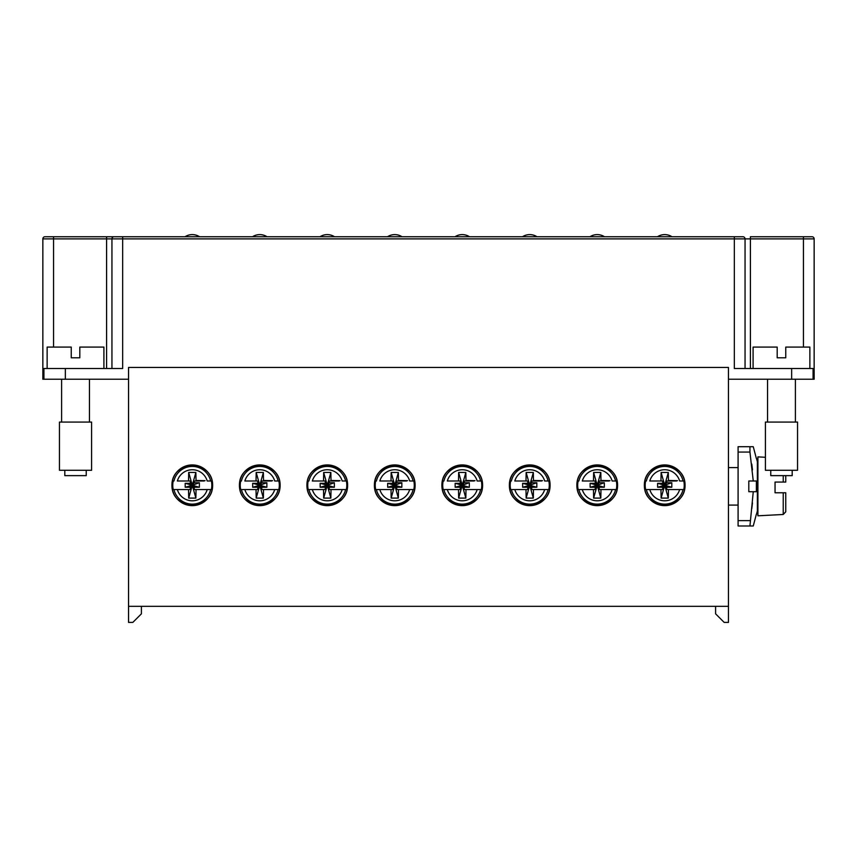 <?xml version="1.0" encoding="UTF-8"?>
<svg xmlns="http://www.w3.org/2000/svg" width="857" height="857" viewBox="0 0 857 857"><rect width="100%" height="100%" fill="white"/><g stroke="black" fill="none" stroke-linecap="round" stroke-linejoin="round"><path stroke-width="1.29" d="M141.405 606.327L141.405 613.826L132.835 622.396L128.55 622.396L128.55 367.439L728.45 367.439L728.45 379.223L813.079 379.223L813.079 368.51L813.079 379.223L814.15 379.223L814.15 238.889A2.143 2.143 0 0 0 812.008 236.746L803.438 236.746L812.008 236.746A2.143 2.143 -90 0 1 814.15 238.889A2.143 2.143 -90 0 0 812.008 236.746M715.595 606.327L715.595 613.826L724.165 622.396L728.45 622.396L728.45 379.223M813.079 368.51L734.342 368.51L734.342 238.889L122.658 238.889L122.658 368.51L43.921 368.51L43.921 379.223L42.85 379.223L42.85 238.889A2.143 2.143 0 0 1 44.992 236.746L53.562 236.746L44.992 236.746M128.55 379.223L43.921 379.223M128.55 606.327L728.45 606.327M644.357 485.276C644.143 459.448 685.279 459.448 685.064 485.276C685.279 511.104 644.143 511.104 644.357 485.276A20.354 20.354 0 0 0 664.711 505.63A20.354 20.354 0 0 0 685.064 485.276A20.354 20.354 0 0 0 664.711 464.923A20.354 20.354 0 0 0 644.357 485.276M576.868 485.276C576.654 459.448 617.79 459.448 617.576 485.276C617.79 511.104 576.654 511.104 576.868 485.276A20.354 20.354 0 0 0 597.222 505.63A20.354 20.354 0 0 0 617.576 485.276A20.354 20.354 0 0 0 597.222 464.923A20.354 20.354 0 0 0 576.868 485.276M509.379 485.276C509.165 459.448 550.301 459.448 550.087 485.276C550.301 511.104 509.165 511.104 509.379 485.276A20.354 20.354 0 0 0 529.733 505.63A20.354 20.354 0 0 0 550.087 485.276A20.354 20.354 0 0 0 529.733 464.923A20.354 20.354 0 0 0 509.379 485.276M441.891 485.276C441.676 459.448 482.812 459.448 482.598 485.276C482.812 511.104 441.676 511.104 441.891 485.276A20.354 20.354 0 0 0 462.244 505.63A20.354 20.354 0 0 0 482.598 485.276A20.354 20.354 0 0 0 462.244 464.923A20.354 20.354 0 0 0 441.891 485.276M374.402 485.276C374.188 459.448 415.324 459.448 415.109 485.276C415.324 511.104 374.188 511.104 374.402 485.276A20.354 20.354 0 0 0 394.756 505.63A20.354 20.354 0 0 0 415.109 485.276A20.354 20.354 0 0 0 394.756 464.923A20.354 20.354 0 0 0 374.402 485.276M306.913 485.276C306.699 459.448 347.835 459.448 347.621 485.276C347.835 511.104 306.699 511.104 306.913 485.276A20.354 20.354 0 0 0 327.267 505.63A20.354 20.354 0 0 0 347.621 485.276A20.354 20.354 0 0 0 327.267 464.923A20.354 20.354 0 0 0 306.913 485.276M239.424 485.276C239.21 459.448 280.346 459.448 280.132 485.276C280.346 511.104 239.21 511.104 239.424 485.276A20.354 20.354 0 0 0 259.778 505.63A20.354 20.354 0 0 0 280.132 485.276A20.354 20.354 0 0 0 259.778 464.923A20.354 20.354 0 0 0 239.424 485.276M171.936 485.276C171.721 459.448 212.857 459.448 212.643 485.276C212.857 511.104 171.721 511.104 171.936 485.276A20.354 20.354 0 0 0 192.289 505.63A20.354 20.354 0 0 0 212.643 485.276A20.354 20.354 0 0 0 192.289 464.923A20.354 20.354 0 0 0 171.936 485.276M677.501 480.67L668.449 480.466L668.299 472.453L661.122 472.453L660.961 480.991L649.788 480.991A15.522 15.522 0 0 1 679.633 480.991L683.768 480.991A19.54 19.54 0 0 1 683.768 489.561L679.633 489.561L683.768 489.561M683.768 480.991L679.633 480.991M645.653 489.561L649.788 489.561L645.653 489.561A19.54 19.54 0 0 1 645.653 480.991M668.46 489.561L679.633 489.561A15.522 15.522 0 0 1 649.788 489.561L662.729 489.561L662.729 487.258L664.936 484.484L665.503 485.501L664.486 486.069L661.122 498.099L668.299 498.099L668.46 489.561L666.692 489.561L666.692 487.258L664.936 485.501M660.961 480.991L662.729 480.991L662.729 483.294L657.619 483.294L657.619 487.258L662.729 487.258M668.449 480.466L668.042 480.991L676.612 480.991M666.692 487.258L671.802 487.258L671.802 482.727L666.692 482.727L666.692 480.991L668.042 480.991M660.961 489.561L661.122 498.099M668.299 498.099L664.936 486.069M671.802 487.258L665.503 485.501M671.802 482.727L665.503 484.998M666.692 482.727L664.936 484.998M668.299 472.453L664.936 484.484M661.122 472.453L664.486 484.484M662.729 483.294L664.486 485.051M657.619 483.294L663.918 485.051M657.619 487.258L663.918 485.501M664.486 485.501L664.486 486.069M542.524 480.67L533.472 480.466L533.322 472.453L526.144 472.453L525.984 480.991L514.811 480.991A15.522 15.522 0 0 1 544.656 480.991L548.791 480.991A19.54 19.54 0 0 1 548.791 489.561L544.656 489.561L548.791 489.561M548.791 480.991L544.656 480.991M510.676 489.561L514.811 489.561L510.676 489.561A19.54 19.54 0 0 1 510.676 480.991M533.483 489.561L544.656 489.561A15.522 15.522 0 0 1 514.811 489.561L527.751 489.561L527.751 487.258L529.958 484.484L530.526 485.501L529.508 486.069L526.144 498.099L533.322 498.099L533.483 489.561L531.715 489.561L531.715 487.258L529.958 485.501M525.984 480.991L527.751 480.991L527.751 483.294L522.641 483.294L522.641 487.258L527.751 487.258M533.472 480.466L533.065 480.991L541.635 480.991M531.715 487.258L536.825 487.258L536.825 482.727L531.715 482.727L531.715 480.991L533.065 480.991M525.984 489.561L526.144 498.099M533.322 498.099L529.958 486.069M536.825 487.258L530.526 485.501M536.825 482.727L530.526 484.998M531.715 482.727L529.958 484.998M533.322 472.453L529.958 484.484M526.144 472.453L529.508 484.484M527.751 483.294L529.508 485.051M522.641 483.294L528.94 485.051M522.641 487.258L528.94 485.501M529.508 485.501L529.508 486.069M407.546 480.67L398.494 480.466L398.344 472.453L391.167 472.453L391.006 480.991L379.833 480.991A15.522 15.522 0 0 1 409.678 480.991L413.813 480.991A19.54 19.54 0 0 1 413.813 489.561L409.678 489.561L413.813 489.561M413.813 480.991L409.678 480.991M375.698 489.561L379.833 489.561L375.698 489.561A19.54 19.54 0 0 1 375.698 480.991M398.505 489.561L409.678 489.561A15.522 15.522 0 0 1 379.833 489.561L392.774 489.561L392.774 487.258L394.981 484.484L395.548 485.501L394.531 486.069L391.167 498.099L398.344 498.099L398.505 489.561L396.737 489.561L396.737 487.258L394.981 485.501M391.006 480.991L392.774 480.991L392.774 483.294L387.664 483.294L387.664 487.258L392.774 487.258M398.494 480.466L398.087 480.991L406.657 480.991M396.737 487.258L401.847 487.258L401.847 482.727L396.737 482.727L396.737 480.991L398.087 480.991M391.006 489.561L391.167 498.099M398.344 498.099L394.981 486.069M401.847 487.258L395.548 485.501M401.847 482.727L395.548 484.998M396.737 482.727L394.981 484.998M398.344 472.453L394.981 484.484M391.167 472.453L394.531 484.484M392.774 483.294L394.531 485.051M387.664 483.294L393.963 485.051M387.664 487.258L393.963 485.501M394.531 485.501L394.531 486.069M272.569 480.67L263.517 480.466L263.367 472.453L256.189 472.453L256.029 480.991L244.856 480.991A15.522 15.522 0 0 1 274.701 480.991L278.836 480.991A19.54 19.54 0 0 1 278.836 489.561L274.701 489.561L278.836 489.561M278.836 480.991L274.701 480.991M240.721 489.561L244.856 489.561L240.721 489.561A19.54 19.54 0 0 1 240.721 480.991M263.528 489.561L274.701 489.561A15.522 15.522 0 0 1 244.856 489.561L257.796 489.561L257.796 487.258L260.003 484.484L260.571 485.501L259.553 486.069L256.189 498.099L263.367 498.099L263.528 489.561L261.76 489.561L261.76 487.258L260.003 485.501M256.029 480.991L257.796 480.991L257.796 483.294L252.686 483.294L252.686 487.258L257.796 487.258M263.517 480.466L263.11 480.991L271.68 480.991M261.76 487.258L266.87 487.258L266.87 482.727L261.76 482.727L261.76 480.991L263.11 480.991M256.029 489.561L256.189 498.099M263.367 498.099L260.003 486.069M266.87 487.258L260.571 485.501M266.87 482.727L260.571 484.998M261.76 482.727L260.003 484.998M263.367 472.453L260.003 484.484M256.189 472.453L259.553 484.484M257.796 483.294L259.553 485.051M252.686 483.294L258.985 485.051M252.686 487.258L258.985 485.501M259.553 485.501L259.553 486.069M205.08 480.67L196.028 480.466L195.878 472.453L188.701 472.453L188.54 480.991L177.367 480.991A15.522 15.522 0 0 1 207.212 480.991L211.347 480.991A19.54 19.54 0 0 1 211.347 489.561L207.212 489.561L211.347 489.561M211.347 480.991L207.212 480.991M173.232 489.561L177.367 489.561L173.232 489.561A19.54 19.54 0 0 1 173.232 480.991M196.039 489.561L207.212 489.561A15.522 15.522 0 0 1 177.367 489.561L190.308 489.561L190.308 487.258L192.514 484.484L193.082 485.501L192.064 486.069L188.701 498.099L195.878 498.099L196.039 489.561L194.271 489.561L194.271 487.258L192.514 485.501M188.54 480.991L190.308 480.991L190.308 483.294L185.198 483.294L185.198 487.258L190.308 487.258M196.028 480.466L195.621 480.991L204.191 480.991M194.271 487.258L199.381 487.258L199.381 482.727L194.271 482.727L194.271 480.991L195.621 480.991M188.54 489.561L188.701 498.099M195.878 498.099L192.514 486.069M199.381 487.258L193.082 485.501M199.381 482.727L193.082 484.998M194.271 482.727L192.514 484.998M195.878 472.453L192.514 484.484M188.701 472.453L192.064 484.484M190.308 483.294L192.064 485.051M185.198 483.294L191.497 485.051M185.198 487.258L191.497 485.501M192.064 485.501L192.064 486.069M340.058 480.67L331.006 480.466L330.856 472.453L323.678 472.453L323.517 480.991L312.344 480.991A15.522 15.522 0 0 1 342.189 480.991L346.324 480.991A19.54 19.54 0 0 1 346.324 489.561L342.189 489.561L346.324 489.561M346.324 480.991L342.189 480.991M308.209 489.561L312.344 489.561L308.209 489.561A19.54 19.54 0 0 1 308.209 480.991M331.016 489.561L342.189 489.561A15.522 15.522 0 0 1 312.344 489.561L325.285 489.561L325.285 487.258L327.492 484.484L328.06 485.501L327.042 486.069L323.678 498.099L330.856 498.099L331.016 489.561L329.249 489.561L329.249 487.258L327.492 485.501M323.517 480.991L325.285 480.991L325.285 483.294L320.175 483.294L320.175 487.258L325.285 487.258M331.006 480.466L330.598 480.991L339.168 480.991M329.249 487.258L334.359 487.258L334.359 482.727L329.249 482.727L329.249 480.991L330.598 480.991M323.517 489.561L323.678 498.099M330.856 498.099L327.492 486.069M334.359 487.258L328.06 485.501M334.359 482.727L328.06 484.998M329.249 482.727L327.492 484.998M330.856 472.453L327.492 484.484M323.678 472.453L327.042 484.484M325.285 483.294L327.042 485.051M320.175 483.294L326.474 485.051M320.175 487.258L326.474 485.501M327.042 485.501L327.042 486.069M475.035 480.67L465.983 480.466L465.833 472.453L458.656 472.453L458.495 480.991L447.322 480.991A15.522 15.522 0 0 1 477.167 480.991L481.302 480.991A19.54 19.54 0 0 1 481.302 489.561L477.167 489.561L481.302 489.561M481.302 480.991L477.167 480.991M443.187 489.561L447.322 489.561L443.187 489.561A19.54 19.54 0 0 1 443.187 480.991M465.994 489.561L477.167 489.561A15.522 15.522 0 0 1 447.322 489.561L460.263 489.561L460.263 487.258L462.469 484.484L463.037 485.501L462.019 486.069L458.656 498.099L465.833 498.099L465.994 489.561L464.226 489.561L464.226 487.258L462.469 485.501M458.495 480.991L460.263 480.991L460.263 483.294L455.153 483.294L455.153 487.258L460.263 487.258M465.983 480.466L465.576 480.991L474.146 480.991M464.226 487.258L469.336 487.258L469.336 482.727L464.226 482.727L464.226 480.991L465.576 480.991M458.495 489.561L458.656 498.099M465.833 498.099L462.469 486.069M469.336 487.258L463.037 485.501M469.336 482.727L463.037 484.998M464.226 482.727L462.469 484.998M465.833 472.453L462.469 484.484M458.656 472.453L462.019 484.484M460.263 483.294L462.019 485.051M455.153 483.294L461.452 485.051M455.153 487.258L461.452 485.501M462.019 485.501L462.019 486.069M610.013 480.67L600.961 480.466L600.811 472.453L593.633 472.453L593.472 480.991L582.299 480.991A15.522 15.522 0 0 1 612.144 480.991L616.279 480.991A19.54 19.54 0 0 1 616.279 489.561L612.144 489.561L616.279 489.561M616.279 480.991L612.144 480.991M578.164 489.561L582.299 489.561L578.164 489.561A19.54 19.54 0 0 1 578.164 480.991M600.971 489.561L612.144 489.561A15.522 15.522 0 0 1 582.299 489.561L595.24 489.561L595.24 487.258L597.447 484.484L598.015 485.501L596.997 486.069L593.633 498.099L600.811 498.099L600.971 489.561L599.204 489.561L599.204 487.258L597.447 485.501M593.472 480.991L595.24 480.991L595.24 483.294L590.13 483.294L590.13 487.258L595.24 487.258M600.961 480.466L600.553 480.991L609.123 480.991M599.204 487.258L604.314 487.258L604.314 482.727L599.204 482.727L599.204 480.991L600.553 480.991M593.472 489.561L593.633 498.099M600.811 498.099L597.447 486.069M604.314 487.258L598.015 485.501M604.314 482.727L598.015 484.998M599.204 482.727L597.447 484.998M600.811 472.453L597.447 484.484M593.633 472.453L596.997 484.484M595.24 483.294L596.997 485.051M590.13 483.294L596.429 485.051M590.13 487.258L596.429 485.501M596.997 485.501L596.997 486.069M792.189 470.279L792.189 475.635L770.764 475.635L770.764 470.279M797.546 470.279L765.408 470.279L765.408 422.072L797.546 422.072L797.546 470.279M767.551 422.072L767.551 379.223M795.403 422.072L795.403 379.223M809.865 368.51L809.865 347.085L785.762 347.085L785.762 357.798L777.192 357.798L785.762 357.798M753.089 368.51L753.089 347.085L777.192 347.085L777.192 357.798M64.811 470.279L64.811 475.635L86.236 475.635L86.236 470.279M59.454 470.279L91.592 470.279L91.592 422.072L59.454 422.072L59.454 470.279M89.449 422.072L89.449 379.223M61.597 422.072L61.597 379.223M103.911 368.51L103.911 347.085L79.808 347.085L79.808 357.798L71.238 357.798L71.238 347.085L47.135 347.085L47.135 368.51M79.808 357.798L71.238 357.798M745.054 368.51L745.054 238.889A2.143 2.143 -90 0 0 742.912 236.746L114.088 236.746L122.658 236.746L122.658 238.889L111.946 238.889L111.946 368.51M106.589 236.746L106.589 238.889L111.946 238.889A2.143 2.143 0 0 1 114.088 236.746L53.562 236.746L114.088 236.746M742.912 236.746L734.342 236.746L734.342 238.889L745.054 238.889A2.143 2.143 0 0 0 742.912 236.746A2.143 2.143 0 0 1 745.054 238.889A2.143 2.143 -90 0 0 742.912 236.746A2.143 2.143 0 0 1 745.054 238.889A2.143 2.143 -90 0 0 742.912 236.746M814.15 238.889L803.438 238.889L803.438 236.746L750.411 236.746L750.411 368.51M783.223 492.775L783.223 514.479L785.762 511.8L785.762 492.775L775.049 492.775L785.762 492.775M775.049 492.775L775.049 482.062L785.762 482.062L785.762 475.635M775.049 482.062L785.762 482.062M783.223 514.479L757.909 515.807L757.909 456.888L765.408 457.284M756.377 480.991L753.26 480.991L756.377 480.991L756.377 491.704L748.804 491.704L748.804 480.991L753.26 480.991L749.939 452.067L738.091 452.067L738.091 525.984L749.939 525.984L753.26 491.704L756.377 491.704M756.377 458.495L753.26 446.711L756.377 458.495M756.517 514.2L757.374 510.986L757.374 461.709L756.517 458.495M749.939 452.067L749.939 446.711L753.26 446.711L748.804 446.711M748.804 525.984L753.26 525.984L756.377 514.2L753.26 525.984L749.939 525.984M752.467 502.888L751.793 508.608M751.793 464.087L752.467 469.807M738.091 452.067L738.091 446.711L749.939 446.711M791.654 368.51L791.654 379.223M65.346 368.51L65.346 379.223M745.054 238.889L803.438 238.889L803.438 347.085M53.562 347.085L53.562 238.889L42.85 238.889M683.061 480.991A18.843 18.843 0 0 0 646.36 480.991M646.36 489.561A18.843 18.843 0 0 0 683.061 489.561M548.084 480.991A18.843 18.843 0 0 0 511.383 480.991M511.383 489.561A18.843 18.843 0 0 0 548.084 489.561M413.106 480.991A18.843 18.843 0 0 0 376.405 480.991M376.405 489.561A18.843 18.843 0 0 0 413.106 489.561M278.129 480.991A18.843 18.843 0 0 0 241.428 480.991M241.428 489.561A18.843 18.843 0 0 0 278.129 489.561M210.64 480.991A18.843 18.843 0 0 0 173.939 480.991M173.939 489.561A18.843 18.843 0 0 0 210.64 489.561M345.617 480.991A18.843 18.843 0 0 0 308.916 480.991M308.916 489.561A18.843 18.843 0 0 0 345.617 489.561M480.595 480.991A18.843 18.843 0 0 0 443.894 480.991M443.894 489.561A18.843 18.843 0 0 0 480.595 489.561M615.572 480.991A18.843 18.843 0 0 0 578.871 480.991M578.871 489.561A18.843 18.843 0 0 0 615.572 489.561M106.589 368.51L106.589 238.889L53.562 238.889L53.562 236.746M783.223 475.635L783.223 482.062M738.091 520.628L749.939 520.628M199.552 236.746A13.391 13.391 0 0 0 185.026 236.746M267.041 236.746A13.391 13.391 0 0 0 252.515 236.746M334.53 236.746A13.391 13.391 0 0 0 320.004 236.746A13.391 13.391 0 0 1 327.267 234.604M402.019 236.746A13.391 13.391 0 0 0 387.493 236.746M469.507 236.746A13.391 13.391 0 0 0 454.981 236.746A13.391 13.391 0 0 1 462.244 234.604M529.733 234.604A13.391 13.391 0 0 1 536.996 236.746A13.391 13.391 0 0 0 522.47 236.746M604.485 236.746A13.391 13.391 0 0 0 589.959 236.746M671.974 236.746A13.391 13.391 0 0 0 657.448 236.746M757.909 505.094L757.374 505.094M757.909 467.601L757.374 467.601M738.091 467.601L728.45 467.601M738.091 505.094L728.45 505.094"/></g></svg>
